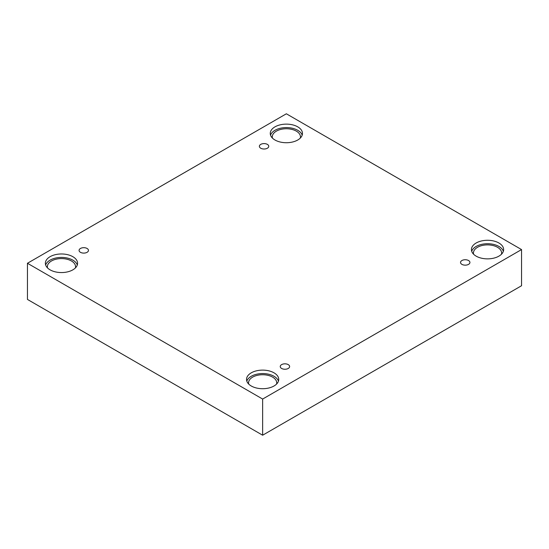 <?xml version="1.0" encoding="UTF-8"?>
<svg xmlns="http://www.w3.org/2000/svg" width="549" height="549" viewBox="0 0 549 549"><rect width="100%" height="100%" fill="white"/><g stroke="black" fill="none" stroke-linecap="round" stroke-linejoin="round"><path stroke-width="0.82" d="M262.642 435.213L521.55 285.734L521.55 249.575L286.358 113.787L27.45 263.266L27.45 299.425L262.642 435.213L262.642 399.054L521.55 249.575M260.741 144.387A4.694 2.711 180 0 1 265.86 143.797A4.694 2.711 180 0 1 268.756 146.302A4.694 2.711 180 0 1 264.062 149.012A4.694 2.711 180 0 1 259.368 146.302A4.694 2.711 180 0 1 260.741 144.387M27.45 263.266L262.642 399.054M80.449 248.477A4.694 2.711 180 0 1 85.569 247.887A4.694 2.711 180 0 1 88.464 250.392A4.694 2.711 180 0 1 83.771 253.103A4.694 2.711 180 0 1 79.07 250.392A4.694 2.711 180 0 1 80.449 248.477M281.616 364.618A4.694 2.711 180 0 1 286.736 364.035A4.694 2.711 180 0 1 289.632 366.54A4.694 2.711 180 0 1 284.938 369.251A4.694 2.711 180 0 1 280.244 366.54A4.694 2.711 180 0 1 281.616 364.618M461.908 260.528A4.694 2.711 180 0 1 467.027 259.945A4.694 2.711 180 0 1 469.93 262.449A4.694 2.711 180 0 1 465.229 265.16A4.694 2.711 180 0 1 460.536 262.449A4.694 2.711 180 0 1 461.908 260.528M50.083 256.692A16.106 9.299 180 0 1 67.63 254.681A16.106 9.299 180 0 1 77.574 263.266A16.106 9.299 180 0 1 61.467 272.565A16.106 9.299 180 0 1 45.368 263.266A16.106 9.299 180 0 1 50.083 256.692M274.974 126.853A16.106 9.299 180 0 1 292.521 124.836A16.106 9.299 180 0 1 302.465 133.428A16.106 9.299 180 0 1 286.358 142.726A16.106 9.299 180 0 1 270.259 133.428A16.106 9.299 180 0 1 274.974 126.853M476.148 243.001A16.106 9.299 180 0 1 493.695 240.984A16.106 9.299 180 0 1 503.632 249.575A16.106 9.299 180 0 1 487.533 258.867A16.106 9.299 180 0 1 471.426 249.575A16.106 9.299 180 0 1 476.148 243.001M251.25 372.84A16.106 9.299 180 0 1 268.804 370.822A16.106 9.299 180 0 1 278.741 379.414A16.106 9.299 180 0 1 262.642 388.713A16.106 9.299 180 0 1 246.535 379.414A16.106 9.299 180 0 1 251.25 372.84M248.704 384.074A14.089 8.132 180 0 1 248.546 382.866A14.089 8.132 180 0 1 257.248 375.351A14.089 8.132 180 0 1 272.599 377.115A14.089 8.132 180 0 1 276.73 382.866A14.089 8.132 180 0 1 276.572 384.074M278.46 381.136A16.106 9.299 0 0 0 267.39 373.979A16.106 9.299 0 0 0 251.25 376.291A16.106 9.299 0 0 0 246.817 381.136M473.595 254.235A14.089 8.132 180 0 1 473.444 253.027A14.089 8.132 180 0 1 482.139 245.506A14.089 8.132 180 0 1 497.497 247.27A14.089 8.132 180 0 1 501.621 253.027A14.089 8.132 180 0 1 501.463 254.235M503.358 251.298A16.106 9.299 0 0 0 492.281 244.14A16.106 9.299 0 0 0 476.148 246.453A16.106 9.299 0 0 0 471.708 251.298M272.428 138.087A14.089 8.132 180 0 1 272.27 136.879A14.089 8.132 180 0 1 280.971 129.365A14.089 8.132 180 0 1 296.323 131.129A14.089 8.132 180 0 1 300.454 136.879A14.089 8.132 180 0 1 300.296 138.087M302.183 135.157A16.106 9.299 0 0 0 291.107 127.992A16.106 9.299 0 0 0 274.974 130.305A16.106 9.299 0 0 0 270.54 135.157M47.537 267.933A14.089 8.132 180 0 1 47.379 266.718A14.089 8.132 180 0 1 56.073 259.203A14.089 8.132 180 0 1 71.432 260.967A14.089 8.132 180 0 1 75.556 266.718A14.089 8.132 180 0 1 75.405 267.933M77.292 264.995A16.106 9.299 0 0 0 66.216 257.838A16.106 9.299 0 0 0 50.083 260.144A16.106 9.299 0 0 0 45.642 264.995"/></g></svg>
